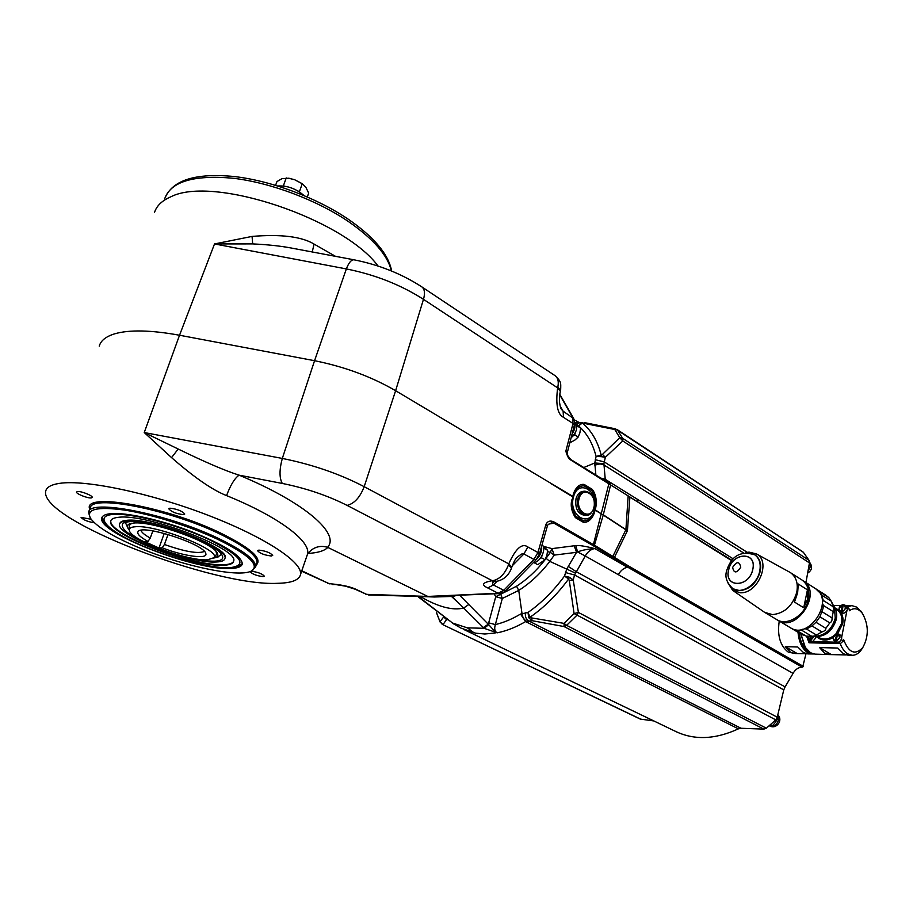 <?xml version="1.0" encoding="UTF-8"?>
<svg xmlns="http://www.w3.org/2000/svg" width="913" height="913" viewBox="0 0 913 913"><rect width="100%" height="100%" fill="white"/><g stroke="black" fill="none" stroke-linecap="round" stroke-linejoin="round"><path stroke-width="1.37" d="M586.648 515.263L584.799 515.377C577.769 513.973 574.848 508.381 576.046 498.566C577.358 494.195 579.709 491.776 583.076 491.331L584.925 491.183C581.558 491.628 579.207 494.047 577.883 498.43C576.696 508.244 579.607 513.859 586.648 515.263C589.364 515.674 591.829 513.197 594.066 507.822C595.287 498.087 592.24 492.552 584.925 491.183M594.443 509.568L594.603 509.42C594.956 511.337 598.049 498.327 591.556 490.349L584.309 485.933C575.989 484.826 572.28 497.768 573.432 496.752L571.823 499.97C570.374 505.574 571.572 511.463 575.395 517.625L576.194 516.518L583.533 520.821C592.16 521.54 595.607 508.632 594.489 509.853L594.671 509.614C595.253 511.953 599.099 497.653 592.115 489.277L591.556 490.349L584.309 485.933L584.194 484.449C575.407 483.103 571.778 497.836 573.296 496.832L573.318 497.197C573.41 494.835 569.164 506.92 576.194 516.518L583.533 520.821L583.418 522.327C592.936 523.035 596.063 508.107 594.625 509.774L594.443 509.568C599.852 491.365 578.089 477.978 573.478 497.037C567.989 515.685 590.163 528.57 594.443 509.568M527.908 547.001L537.94 552.525L533.945 559.441L523.879 553.963L527.908 547.001C522.099 542.779 515.708 548.405 508.746 563.869L364.184 486.675C339.693 473.915 312.406 464.5 282.311 458.429L314.563 360.703C344.578 366.729 371.591 376.738 395.614 390.707L573.432 496.752M560.548 390.969L557.9 386.69L557.626 387.865C555.561 404.573 557.523 414.388 563.492 417.332L573.01 423.472L572.622 417.355L559.749 394.895M567.27 452.677L574.357 425.23L573.01 423.472L565.843 451.182L567.293 452.597L567.372 455.073L570.511 459.273L567.372 455.073L565.843 451.182C567.384 456.489 568.993 459.399 570.659 459.924L643.939 505.779M357.086 589.832C351.482 586.968 343.026 584.993 331.727 583.909L345.513 586.169L357.086 589.832L367.163 594.625L355.91 589.581M506.007 590.517L505.928 590.585C506.681 590.951 504.581 591.955 499.651 593.598L427.786 596.44L327.847 547.423C324.4 550.859 317.815 552.856 308.08 553.426M496.227 581.353L492.29 580.714L347.134 505.414C327.63 495.542 306.015 488.215 282.288 483.434L239.103 475.159C225.18 470.766 204.877 462.046 178.195 449.025L171.553 457.607C194.161 477.419 212.489 490.076 226.561 495.599C230.555 484.951 234.744 478.138 239.103 475.159C305.535 502.675 340.366 534.014 327.527 547.298L327.847 547.423M496.912 581.296L492.29 580.714C482.463 582.426 480.957 584.834 487.759 587.938L498.133 593.256L427.786 596.44L365.908 594.329M493.454 581.638C492.312 583.727 492.301 584.834 493.408 584.971L503.748 590.312L498.133 593.256L499.651 593.598M547.355 526.059L545.94 524.427C547.697 520.855 550.642 520.159 554.773 522.35L593.393 544.57L609.017 483.16L610.649 484.757L603.288 514.806L625.907 529.608L628.155 495.953L629.856 497.596L627.482 529.974L625.861 529.768L627.174 531.206L627.482 529.974M550.984 483.593L573.318 497.197M568.24 566.368L576.08 571.561L785.077 686.896L783.765 689.886L574.562 574.996L585.256 556.006L577.587 551.954L576.537 552.331L566.779 568.993L564.508 576.046L569.438 577.267L573.227 579.949L578.408 612.44L576.696 615.476L566.619 625.359L564.029 626.546L532.085 620.692L525.626 621.57C515.902 627.265 506.407 631.02 497.14 632.835C494.709 631.442 494.116 628.692 495.348 624.583L502.31 598.46L518.744 590.414C530.362 583.03 540.713 573.353 549.797 561.381L554.237 555.104L576.537 552.331L574.209 545.78L575.772 545.643C578.397 545.095 584.731 546.065 594.797 548.565C590.894 549.215 587.71 551.692 585.256 556.006L618.329 574.688C620.726 570.442 623.773 567.989 627.471 567.293L628.464 567.167L594.123 546.271L603.253 514.978L594.489 509.853M628.292 496.113L731.61 560.616M629.822 497.083L731.895 560.274M637.856 502.002L637.342 499.263L605.239 479.302L605.422 480.934M602.454 454.412L619.779 437.704L614.78 429.509L582.414 423.05C591.339 430.502 597.604 441.162 601.199 455.062L602.454 454.412L605.353 457.287L603.904 463.678L605.239 479.302L600.88 478.115M577.689 425.88L578.443 425.846C586.819 433.002 592.697 443.204 596.098 456.454L594.774 462.971L595.881 475.011M570.636 459.41L609.005 483.148L570.659 459.924M417.583 596.417L419.17 597.17L418.154 596.429M763.861 729.122L564.029 626.546L564.097 623.396L566.619 625.359L766.372 728.209L763.861 729.122L741.025 728.266L738.377 728.859C714.811 739.69 693.572 740.386 674.65 730.959L463.838 629.491M766.372 728.209L775.753 719.855L574.094 613.582L564.097 623.396L531.628 617.918L530.088 617.188L528.011 612.452L520.513 614.072C511.953 619.162 503.565 622.666 495.348 624.583L488.683 622.837L495.736 596.714L516.541 586.237C526.938 579.527 536.342 570.842 544.73 560.16M783.765 689.886L777.248 717.196L775.753 719.855M785.077 686.896L793.077 673.383C795.269 669.491 798.259 667.403 802.036 667.118L628.429 567.178L629.217 566.38L593.393 544.57L592.64 545.369L553.997 523.172L548.896 524.073M806.008 653.697L802.664 667.106M809.454 562.91L622.792 440.956L619.779 437.704L622.598 438.263L809.066 560.399L809.454 562.91L805.962 582.551M809.066 560.399L803.417 552.354L616.96 429.452M802.778 551.783L803.417 552.354M653.834 720.939L640.321 719.102L442.417 624.458M451.342 595.767L484.095 628.304L497.14 632.835L495.36 631.967L495.759 632.8L494.195 633.108L484.849 634.01L475.65 633.177L460.905 628.076L456.112 625.314M444.688 617.017L446.525 619.607L443.672 616.983L440.009 621.685L436.562 612.794M443.775 616.321L443.672 616.983M448.112 619.63L446.525 619.607L443.01 624.606L440.009 621.685L442.326 624.412L641.029 719.318M474.144 632.88L467.376 627.859L452.597 623.054M419.17 597.17L453.053 623.419L460.905 628.076M459.798 595.39L488.729 624.686L484.095 628.304L467.376 627.859M488.683 622.837L488.409 624.058L483.354 627.608M488.729 624.686L495.36 631.967M494.161 593.849L495.736 596.714L502.31 598.46L500.518 593.518M539.4 554.1L547.389 525.945C547.412 524.964 548.804 523.948 551.555 522.898L553.997 523.172L554.773 522.35M454.777 595.618L451.707 596.451L434.326 596.999L422.559 596.566M452.369 597.022L455.77 595.573M574.209 545.78L551.931 548.633L554.237 555.104L550.322 552.376L551.931 548.633L543.326 546.282M628.464 567.167L629.217 566.38L803.394 666.422M794.995 653.525L788.261 652.11C780.124 645.811 777.123 635.471 779.257 621.091M545.232 559.509L550.322 552.376L547.549 551.578M627.471 567.293L594.797 548.565C587.276 549.135 581.535 550.265 577.587 551.954L575.772 545.643M569.438 577.267L568.594 579.025L569.29 580.577L573.227 579.949L574.562 574.996L565.455 572.542M569.29 580.577L574.094 613.582L578.408 612.44L777.248 717.196M528.695 617.679L528.011 612.452C541.306 603.139 553.472 591.008 564.508 576.046L568.594 579.025C556.976 594.762 544.148 607.487 530.088 617.188L528.695 617.679L532.085 620.692L531.628 617.918M741.025 728.266L528.41 620.76C525.945 619.094 524.964 616.343 525.466 612.52M807.879 653.925L803.463 652.567L797.745 646.986L785.328 646.655L790.396 652.179L795.109 653.525L806.19 653.697M804.593 646.199L800.872 633.987M800.941 634.033L805.334 647.465L810.539 652.784L815.069 654.142L829.175 654.575M847.584 606.768L851.875 605.616L856.885 607.179L862.1 612.943M862.351 648.264L861.199 650.033C858.585 653.56 855.595 655.306 852.24 655.283L847.743 653.891C844.571 651.916 842.048 648.47 840.188 643.528L809.055 642.798L806.601 636.224M847.857 655.146L843.475 653.765L837.757 648.059L819.566 647.568L824.599 653.206L829.289 654.575L846.191 654.918M846.1 605.684L847.492 605.616M810.653 641.702L812.627 642.878M815.857 636.635L815.777 637.89L812.627 641.634L836.046 642.17L834.162 640.606M840.188 643.528L838.339 642.25M809.432 640.937L809.055 642.798M846.716 606.209L849.569 609.473L847.481 608.138M840.85 605.479L833.364 605.479M840.451 643.539L843.361 640.926L843.623 639.614C848.702 652.829 855.082 655.511 862.728 647.671C868.891 636.35 868.799 624.96 862.465 613.502C858.346 608.275 853.963 607.373 849.318 610.774L849.569 609.473M841.238 639.625L843.361 640.926M839.686 634.432L841.695 637.103L841.638 638.427C840.565 641.531 838.705 642.775 836.046 642.17M841.695 637.103L846.944 610.592C845.061 613.342 843.041 613.947 840.896 612.406L839.903 611.436M845.552 605.422L847.401 609.279L846.944 610.592M843.635 604.748L843.429 604.954C846.271 607.191 845.826 609.416 842.094 611.642L842.779 612.577L841.718 612.577L839.732 611.265L839.058 608.378L842.459 604.771M833.546 605.867C836.308 609.336 837.244 613.696 836.376 618.911L836.262 619.505C832.279 631.522 824.987 637.148 814.396 636.395M836.376 618.911L835.224 618.204M835.133 618.637L836.057 619.208M802.835 629.183L801.797 630.301L796.284 630.21L806.236 636.156L815.492 636.384C825.478 635.243 832.063 629.148 835.247 618.135L834.471 607.773L833.672 606.118M809.432 636.441L811.737 636.27C814.989 636.076 816.542 635.653 816.416 635.014L821.883 631.944C824.519 631.191 825.854 629.981 825.877 628.327L829.78 622.906C831.549 622.073 832.279 620.418 831.994 617.918L833.249 611.63C834.117 611.254 834.06 609.587 833.055 606.643L831.344 601.245L821.552 595.025L823.252 600.446L822.373 602.34M791.959 628.669L802.162 634.74L804.958 635.402M801.797 630.301L811.737 636.27M816.416 635.014L806.487 629.023L804.421 628.692M796.284 630.21L795.645 629.628M792.358 628.726L802.162 634.74M822.385 603.151L823.423 605.456L822.99 608.617L819.92 616.8L815.982 622.278L811.965 625.919L806.487 629.023M792.21 628.806L790.978 628.076M831.229 601.165L828.833 597.638L825.672 595.105M815.765 588.794L818.961 591.909M828.833 597.638L819.052 591.407M820.49 594.397L821.552 595.025M833.055 606.643L823.252 600.446M823.423 605.456L833.249 611.63M831.994 617.918L822.145 611.778M819.92 616.8L829.78 622.906M825.877 628.327L815.982 622.278M811.965 625.919L821.883 631.944M778.447 620.6L789.996 627.493C808.473 640.972 835.19 600.686 815.64 588.714L814.784 588.166M777.397 619.961L777.614 620.098C796.056 633.576 822.99 592.902 803.463 580.953L802.39 580.291M765.471 612.851L776.324 619.334C786.675 626.843 805.574 615.305 808.347 599.453C809.831 590.825 807.777 584.388 802.196 580.143L801.34 579.595M803.714 607.761L807.663 599.031L807.446 589.821L798.293 584.035L797.642 592.754L794.493 602.066L803.714 607.761L807.446 589.821M789.117 571.869L790.692 572.816C796.262 577.062 798.293 583.521 796.775 592.206C792.667 605.855 784.575 613.331 772.501 614.62L764.626 612.349L733.436 590.894M733.322 588.885L739.804 590.665C749.858 589.421 756.649 583.03 760.209 571.492C761.568 564.12 759.947 558.676 755.325 555.161L754.72 554.773M752.734 569.45C757.231 551.19 732.043 552.125 728.654 569.997C723.872 588.006 749.162 587.789 752.734 569.45M740.74 567.213C739.404 561.164 736.7 561.221 732.625 567.407C733.938 573.467 736.643 573.398 740.74 567.213M835.098 618.786L836.262 619.505M835.92 641.702L835.235 640.789C832.394 638.461 832.85 636.201 836.582 634.01L837.449 634.033L835.92 641.702L836.981 641.736L836.285 640.812L837.449 634.033L842.676 623.784C843.486 619.345 842.859 615.522 840.782 612.292M836.582 634.01L835.235 640.789M836.285 640.812C840.04 638.609 840.485 636.35 837.643 634.021L839.926 637.559L836.376 641.2M813.745 636.407L810.516 640.241L811.212 641.143L808.336 639.922L807.765 636.372M812.627 641.634L808.507 640.07M810.265 636.429L809.58 640.595M811.143 636.429L810.185 641.12M810.516 640.241L811.292 636.429M842.368 604.954L841.033 611.642C838.202 609.405 838.648 607.168 842.368 604.954L843.224 604.999L841.718 612.577M842.094 611.642L843.224 604.999M831.138 654.461L819.566 647.568M785.328 646.655L796.958 653.411M542.082 544.627C546.921 548.953 540.142 562.91 533.352 562.579M536.639 559.19C540.542 555.332 542.185 551.064 541.58 546.396M541.957 555.869L541.443 557.763L540.085 558.665M543.577 547.903L543.692 549.466M534.071 562.693L537.723 564.679L545.095 559.76L546.898 555.321L547.64 550.311L543.03 546.042M541.443 557.763L545.095 559.76M544.011 548.291L547.64 550.311M578.077 421.954L579.241 422.685L575.099 422.491M584.058 423.107L579.561 422.685L576.56 424.75M582.38 422.502L578.443 425.846L582.414 423.05L581.296 422.73M584.777 422.673L615.385 428.813L614.78 429.509L617.553 430.012L622.598 438.263L622.792 440.956L605.353 457.287L601.153 456.648L601.199 455.062L596.098 456.454L601.153 456.648M747.222 552.297L604.189 461.875L595.265 459.696M777.168 717.504L777.34 718.942L775.251 722.571L772.387 725.801L770.424 724.785M776.701 718.611L777.34 718.942M772.387 725.801L769.328 725.732L771.325 726.371C774.852 726.234 777.214 724.135 778.412 720.06L777.728 715.176M809.192 564.348L808.792 566.619M574.916 422.354L574.916 422.354C578.26 426.759 576.982 431.952 571.07 437.943M572.154 433.743C574.722 429.966 575.555 426.497 574.665 423.347M575.224 432.922L574.711 434.816L573.204 435.9M576.754 425.606L576.856 426.873M570.1 441.721L570.91 442.234L575.042 439.963L578.18 437.03L579.892 432.888L580.588 428.106L576.662 425.138M574.711 434.816L578.18 437.03M577.13 425.88L580.588 428.106M612.178 557.775L625.861 529.768L594.603 509.42M511.805 567.167L508.746 563.869L508.336 565.17C504.843 573.9 499.788 579.047 493.168 580.622M512.25 565.798L523.879 553.963C523.583 552.73 521.312 553.883 517.078 557.432L516.416 558.105M511.52 568.046L511.565 567.897C508.883 575.258 503.965 579.732 496.786 581.307L492.609 581.809M178.195 449.025L144.243 432.545L179.53 335.242C151.01 330.061 129.384 329.582 114.661 333.827C105.919 336.509 100.784 340.617 99.243 346.153M327.527 547.298C321.205 545.438 315.544 546.567 310.557 550.687L307.441 554.374M226.561 495.599C278.887 516.815 310.808 541.238 307.578 553.974L306.768 556.325M59.573 483.365C51.025 484.643 46.38 487.325 45.65 491.422C40.126 520.284 214.749 586.808 277.655 583.304C291.669 583.019 299.281 580.063 300.525 574.46C302.99 562.579 265.809 537.483 208.301 515.354C150.919 493.191 85.411 479.371 59.573 483.365M77.411 491.536L76.532 492.027C75.813 493.728 87.922 498.532 91.346 497.916L92.259 497.414C93.012 495.736 80.8 490.886 77.411 491.536M169.898 508.187L168.757 508.781C171.45 511.885 176.38 513.836 183.57 514.635L184.734 514.03C182.041 510.926 177.088 508.975 169.898 508.187M258.858 550.105L257.534 550.687C259.908 553.415 264.508 555.184 271.344 555.994L272.702 555.412C270.316 552.673 265.706 550.916 258.858 550.105M251.383 571.264L250.162 571.743C252.41 574.174 256.724 575.806 263.092 576.628L264.348 576.149C262.088 573.706 257.774 572.074 251.383 571.264M91.197 519.269L81.086 517.409C83.357 519.942 87.808 521.745 94.427 522.807M171.553 457.607L144.243 432.545L282.311 458.429C279.287 469.704 279.275 478.047 282.288 483.434M292.194 248.199L291.293 248.028C280.531 245.996 267.669 244.616 252.673 243.908L214.521 243.942L346.347 268.924L314.563 360.703L179.53 335.242L214.521 243.942L252.068 236.41C281.067 234.036 301.724 236.593 314.072 244.079L335.493 256.325M378.085 266.048C343.619 219.097 212.946 174.897 170.731 196.854C161.955 200.643 156.534 205.904 154.457 212.626M312.246 251.965L314.072 244.079M347.134 505.414C354.358 503.588 360.042 497.345 364.184 486.675L395.614 390.707L423.472 299.338C400.807 284.81 375.095 274.676 346.347 268.924C348.766 262.67 351.322 259.634 353.993 259.806L292.183 248.199M252.673 243.908L252.068 236.41M560.342 391.86L560.411 391.551C559.646 393.686 559.349 397.258 559.532 402.279C560.114 406.422 560.799 408.819 561.586 409.458L563.116 411.192L563.492 417.332M554.842 375.517L555.275 375.814C561.153 381.839 560.947 382.011 560.628 390.593L560.411 391.551L557.626 387.865L423.472 299.338C425.161 293.358 424.671 289.25 422.023 287.013L555.275 375.814C557.969 377.971 558.836 381.588 557.9 386.69M303.949 195.496C296.086 188.694 287.39 185.51 277.849 185.978M298.174 191.091L299.886 192.175M282.939 185.921L284.457 186.115M307.327 196.946L308.685 193.1L305.878 187.348L302.249 183.741L294.648 179.735L301.952 183.536M299.464 191.559L302.249 183.741M289.193 178.297L294.648 179.735L288.554 178.206M288.634 178.218L281.969 178.663L276.947 181.573L275.6 185.293M286.237 177.909L283.418 185.738M89.759 516.872L88.687 512.581C87.682 498.304 166.577 513.391 217.842 538.122C243.337 550.425 255.925 559.989 255.617 566.836L251.748 570.808C239.08 578.682 176.186 564.656 131.7 544.559C110.028 534.847 96.356 526.173 90.695 518.561C85.537 509.18 96.881 506.361 124.75 510.116C151.741 514.327 189.767 526.276 217.043 539.024C248.29 554.385 259.874 564.976 251.76 570.808L252.867 570.283M230.886 568.479C237.939 568.206 241.751 566.642 242.31 563.766C241.466 555.697 224.587 545.004 191.65 531.674C160.802 519.817 125.538 512.079 110.462 513.699C105.121 514.27 102.222 515.742 101.765 518.128C97.337 533.009 196.797 571.024 230.886 568.479M118.428 517.329C146.388 513.174 239.914 549.306 233.614 561.141C233.135 563.618 229.848 564.987 223.776 565.238C194.047 567.589 106.638 534.139 110.678 521.209C111.078 519.109 113.657 517.808 118.428 517.329M233.568 561.347C232.564 563.367 229.357 564.474 223.959 564.702C194.229 567.064 106.832 533.614 110.884 520.661L110.678 521.209M119.797 523.571C120.231 521.825 122.479 520.752 126.53 520.353C150.634 516.906 230.361 547.709 225.1 557.923L224.883 558.619M126.325 520.924C150.428 517.488 230.167 548.279 224.906 558.482C224.507 560.582 221.733 561.746 216.609 561.986C191.216 564.097 115.962 535.269 119.557 524.267C119.911 522.441 122.171 521.323 126.325 520.924M123.552 522.955L128.299 521.814C149.253 518.824 218.8 544.125 222.27 555.663C223.811 559.007 221.323 560.844 214.806 561.164C206.84 561.392 195.918 559.646 182.029 555.926M122.89 523.366C119.477 528.787 130.502 536.753 155.986 547.286M221.494 554.442L217.42 557.192M125.264 522.316L128.231 528.661M213.619 558.06L214.612 557.843C217.42 557.101 218.39 555.697 217.522 553.655C215.137 543.406 152.368 520.41 133.309 523.081L128.219 524.621C126.816 525.888 127.169 527.668 129.292 529.985M217.146 552.958L216.678 554.008M129.76 523.777L129.452 524.895M215.993 555.15L216.701 553.883L216.004 551.486M131.632 523.297L129.258 525.466L129.315 529.46M207.582 559.795L213.882 557.717C221.745 550.402 155.324 524.085 134.873 526.79C130.844 527.155 128.995 528.33 129.326 530.282C129.794 539.731 188.032 561.449 207.582 559.795M152.848 530.898L150.257 538.065L148.009 541.443L144.802 541.66L158.988 548.017L162.217 547.834L164.443 544.479C184.746 551.68 198.075 553.997 204.421 551.441M148.009 541.443C139.826 536.947 136.539 533.603 138.171 531.423C142.725 524.142 204.181 544.182 205.722 553.358C208.678 559.646 184.072 556.382 162.217 547.834M158.988 548.017L164.237 533.386M168.038 534.447L164.443 544.479M140.979 530.282C141.515 532.347 144.608 534.938 150.257 538.065M516.427 558.094L517.078 557.432C515.731 558.242 513.996 561.415 511.873 566.95L511.565 567.897L508.336 565.17M579.082 498.726C575.213 511.839 590.802 520.981 593.849 507.571C597.661 494.675 582.289 485.282 579.082 498.726M592.115 489.277L584.194 484.449M560.183 406.068L563.116 411.192L573.718 418.576M301.792 570.785L329.582 583.864L301.644 571.207M331.727 583.909L327.721 583.475M497.037 581.273L493.408 584.971L487.759 587.938M533.945 559.441L503.748 590.312L505.928 590.585L536.079 559.795L533.945 559.441M536.148 559.726L539.423 553.997L537.94 552.525L545.94 524.427M575.395 517.625L583.418 522.327M609.131 483.297L610.614 484.278M733.196 558.836L637.342 499.263M743.467 552.89L603.984 465.002C601.176 463.587 598.152 463.713 594.899 465.368M583.806 467.513L594.774 462.971L603.904 463.678M559.829 394.359L573.524 418.245C574.756 422.457 575.03 424.796 574.357 425.23L574.311 425.378M738.377 728.859L525.626 621.57L520.513 614.072M420.254 596.497C437.955 606.837 452.403 610.706 463.599 608.081L468.86 604.452M450.771 595.79L456.683 601.268M594.123 546.271L592.64 545.369M613.787 558.745L627.174 531.206M627.824 567.247L802.036 667.118M618.341 574.665L793.077 673.383M526.447 621.16C523.857 619.516 522.373 616.903 521.985 613.319L518.744 590.414L516.541 586.237M546.111 558.345L549.797 561.381L575.27 573.022M807.811 653.913L813.677 653.982L807.777 652.692C802.23 649.006 798.978 642.204 798.008 632.287M812.764 653.765L808.085 652.418C802.675 648.835 799.468 642.216 798.464 632.561M845.678 605.467L844.126 604.897L845.712 608.4L842.185 612.03M834.893 607.841L839.184 610.386M814.156 636.395L810.607 640.618M833.192 637.548C826.744 641.143 821.232 640.858 816.656 636.692M835.269 608.572L836.901 609.61C841.033 612.714 842.585 617.348 841.581 623.511L835.806 634.079M833.934 635.688C828.422 639.534 823.286 640.081 818.527 637.331L817.489 636.703M749.447 552.217L756.546 553.951C771.428 561.415 758.075 593.724 740.397 592.788L732.648 590.346L727.41 582.049M754.172 554.431L754.846 554.853C759.456 558.379 761.088 563.823 759.719 571.184C757.174 584.697 741.253 594.785 732.728 588.52C726.668 582.734 724.648 576.799 726.68 570.728M728.585 569.997C723.781 588.098 749.208 587.892 752.791 569.45C757.322 551.087 731.998 552.034 728.585 569.997M833.261 637.422L836.685 633.816C833.375 635.254 832.462 637.468 833.991 640.435L833.261 637.422M835.327 641.177L833.991 640.435M809.489 640.218L807.834 636.384M579.207 422.673L575.624 423.004M809.511 562.351L810.322 566.882L807.994 571.139M256.199 565.09C262.876 558.745 250.858 548.005 220.159 532.838C164.865 505.939 81.086 491.673 89.851 509.511M421.623 286.739L422.023 287.013C401.811 273.866 379.135 264.804 353.993 259.806M391.3 270.91C387.899 255.526 373.554 239.023 348.275 221.437C316.56 199.97 270.693 182.646 232.998 178.229C193.659 174.748 170.902 181.55 164.717 198.635C172.158 180.169 195.325 172.797 234.207 176.529C271.515 180.797 316.708 197.836 348.138 219.143C374.033 237.015 388.539 254.316 391.654 271.058M256.576 563.983L257.021 562.648C257.363 555.732 244.81 546.1 219.348 533.751C168.186 508.929 89.337 493.944 90.284 508.381L89.177 511.303M112.231 514.51C130.068 512.467 177.225 524.61 209.066 539.549C241.705 556.154 248.462 565.558 229.311 567.76C210.047 568.468 168.973 557.74 138.491 544.125C107.791 530.533 93.913 516.324 112.231 514.51M429.064 596.76L368.418 594.934M440.112 622.061L436.642 613.045M452.894 623.305L454.389 624.401M799.457 633.143C800.005 641.793 803.566 648.253 810.116 652.521M852.24 655.283L847.789 655.146M851.875 605.616L847.401 605.616M862.465 613.502L860.891 611.082M862.728 647.671L861.199 650.033M826.527 595.653L816.747 589.421M815.64 588.714L803.463 580.953M802.196 580.143L790.692 572.816M745.944 552.536L749.082 552.114L756.546 553.951L789.916 572.314M755.325 555.161L754.846 554.853C740.785 550.482 731.404 555.743 726.691 570.636M834.471 607.773L831.914 602.5M837.837 633.816L839.8 634.478M807.72 636.372L808.336 639.922M842.516 604.748C839.218 606.198 838.294 608.366 839.732 611.265M451.638 622.335L452.734 623.191M418.28 596.919L451.536 622.255M615.385 428.813L802.915 551.874M579.538 422.685L574.277 419.9M769.716 725.949C776.449 729.704 783.4 720.174 777.808 714.868M807.628 573.159C812.125 570.191 812.764 566.539 809.523 562.214M309.701 551.498L307.578 553.974L300.525 574.46M334.432 584.537L332.275 584.503M256.587 563.949L255.617 566.836M102.37 516.747C101.32 536.022 197.345 569.792 229.973 567.897C234.858 568.263 238.978 566.779 242.333 563.447M102.176 517.043L101.765 518.128M214.612 557.843L218.059 557.044M128.79 524.222L128.219 524.621M217.066 552.833L216.701 553.883M129.897 523.731L129.509 524.781M213.882 557.717L216.427 554.636"/></g></svg>
